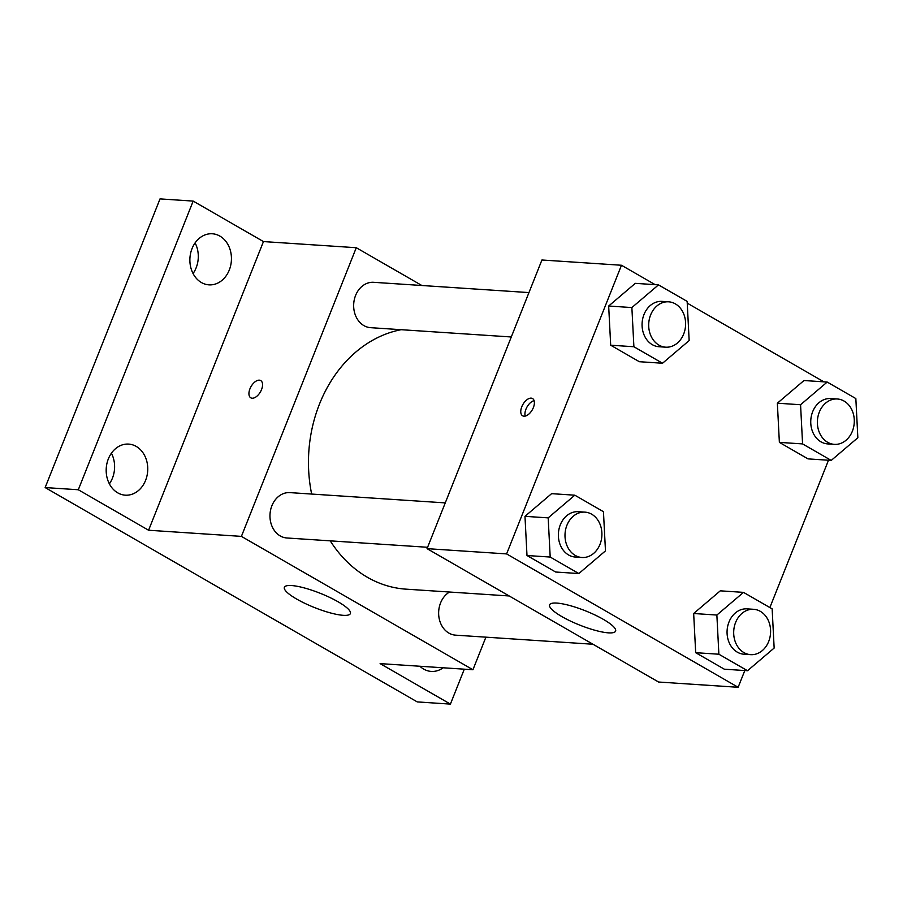 <?xml version="1.0" encoding="UTF-8"?>
<svg xmlns="http://www.w3.org/2000/svg" width="903" height="903" viewBox="0 0 903 903"><rect width="100%" height="100%" fill="white"/><g stroke="black" fill="none" stroke-linecap="round" stroke-linejoin="round"><path stroke-width="1.35" d="M109.376 483.85A25.589 20.769 93.8 0 0 111.408 453.204M193.073 273.541A25.589 20.769 93.8 0 0 195.093 242.896M464.3 669.179L450.405 704.103L417.254 701.913L45.15 487.564L160.023 198.897L193.174 201.087L263.462 241.575L356.279 247.715L421.87 285.506M443.147 667.78A25.589 20.769 -86.2 0 1 431.228 671.414A25.589 20.769 -86.2 0 1 423.676 669.089A25.589 20.769 -86.2 0 1 419.895 666.245M450.405 704.103L380.118 663.615L472.935 669.755L241.406 536.382L148.589 530.242L78.301 489.753L45.15 487.564M343.23 615.315A35.51 7.687 21.7 0 1 305.079 603.452A35.51 7.687 21.7 0 1 284.389 587.3A35.51 7.687 21.7 0 1 320.238 593.294A35.51 7.687 21.7 0 1 350.387 613.566A35.51 7.687 21.7 0 1 343.23 615.315M78.301 489.753L193.174 201.087M136.206 446.409A25.589 20.769 -86.2 0 1 146.997 475.791A25.589 20.769 -86.2 0 1 125.28 495.171A25.589 20.769 -86.2 0 1 117.729 492.846A25.589 20.769 -86.2 0 1 106.938 463.465A25.589 20.769 -86.2 0 1 128.655 444.095A25.589 20.769 -86.2 0 1 136.206 446.409M219.892 236.101A25.589 20.769 -86.2 0 1 230.683 265.482A25.589 20.769 -86.2 0 1 208.965 284.851A25.589 20.769 -86.2 0 1 201.414 282.537A25.589 20.769 -86.2 0 1 190.635 253.156A25.589 20.769 -86.2 0 1 212.352 233.775A25.589 20.769 -86.2 0 1 219.892 236.101M148.589 530.242L263.462 241.575M401.169 329.697A130.698 106.035 93.8 0 0 311.659 494.054M330.238 540.852A130.698 106.035 93.8 0 0 405.989 589.151L509.19 595.969M241.406 536.382L356.279 247.715M485.904 637.157L472.935 669.755M445.258 502.892L289.919 492.62A22.733 18.444 93.8 0 0 270.02 514.089A22.733 18.444 93.8 0 0 286.917 537.985L427.593 547.286M528.955 292.583L373.616 282.312A22.733 18.444 93.8 0 0 353.716 303.78A22.733 18.444 93.8 0 0 370.614 327.676L511.29 336.977M592.978 644.245L455.609 635.159A22.733 18.444 -86.2 0 1 440.562 602.944A22.733 18.444 -86.2 0 1 449.536 592.029M250.786 397.817A9.944 5.395 119.9 0 1 249.95 388.821A9.944 5.395 119.9 0 1 260.707 380.581A9.944 5.395 119.9 0 1 260.425 391.891A9.944 5.395 119.9 0 1 250.786 397.817A9.944 5.395 119.9 0 1 249.95 388.809A9.944 5.395 119.9 0 1 260.719 380.581M744.806 670.545L738.135 687.285L658.58 682.025L427.051 548.652L541.924 259.996L621.478 265.256L655.183 284.671M687.239 303.137L823.863 381.834M578.846 573.552L555.638 572.017L526.991 555.514L524.982 516.335L551.609 493.659L524.982 516.335L548.177 517.87L574.816 495.194L603.452 511.696L605.473 550.875L578.846 573.552L550.198 557.049L548.177 517.87M831.223 460.417L808.016 458.882L779.368 442.38L777.359 403.201L803.986 380.524L777.359 403.201L800.566 404.736L827.193 382.059L855.841 398.562L857.85 437.741L831.223 460.417L802.575 443.915L800.566 404.736M738.135 687.285L506.606 553.911L621.478 265.256M828.491 460.237L769.864 607.561M662.531 363.243L639.324 361.708L610.688 345.206L608.667 306.027L635.294 283.35L608.667 306.027L631.874 307.562L658.501 284.885L687.149 301.388L689.158 340.566L662.531 363.243L633.895 346.741L631.874 307.562M747.526 670.726L724.319 669.191L695.682 652.688L693.662 613.509L720.289 590.833L693.662 613.509L716.869 615.045L743.496 592.368L772.144 608.87L774.153 648.049L747.526 670.726L718.878 654.223L716.869 615.045M506.606 553.911L427.051 548.652M608.43 632.856A35.51 7.687 21.7 0 1 570.278 620.982A35.51 7.687 21.7 0 1 549.6 604.841A35.51 7.687 21.7 0 1 585.437 610.823A35.51 7.687 21.7 0 1 615.598 631.107A35.51 7.687 21.7 0 1 608.43 632.856M521.776 406.79A9.944 5.395 119.9 0 1 532.544 398.55A9.944 5.395 119.9 0 1 532.262 409.872A9.944 5.395 119.9 0 1 522.611 415.786A9.944 5.395 119.9 0 1 521.776 406.79M525.219 416.091A9.944 5.395 119.9 0 1 525.952 409.194A9.944 5.395 119.9 0 1 534.113 400.661M753.644 609.299L747.018 608.87A22.733 18.444 93.8 0 0 727.118 630.328A22.733 18.444 93.8 0 0 744.016 654.223L750.641 654.664A22.733 18.444 93.8 0 0 768.679 641.514A22.733 18.444 93.8 0 0 753.644 609.299A22.733 18.444 93.8 0 0 733.744 630.768A22.733 18.444 93.8 0 0 750.641 654.664M743.496 592.368L720.289 590.833M724.319 669.191L695.682 652.688L693.662 613.509M718.878 654.223L695.682 652.688M584.952 512.136L578.326 511.696A22.733 18.444 93.8 0 0 558.426 533.154A22.733 18.444 93.8 0 0 575.324 557.049L581.961 557.49A22.733 18.444 93.8 0 0 599.998 544.34A22.733 18.444 93.8 0 0 584.952 512.136A22.733 18.444 93.8 0 0 565.052 533.594A22.733 18.444 93.8 0 0 581.961 557.49M574.816 495.194L551.609 493.659M555.638 572.017L526.991 555.514L524.982 516.335M550.198 557.049L526.991 555.514M837.341 398.991L830.704 398.562A22.733 18.444 93.8 0 0 810.804 420.019A22.733 18.444 93.8 0 0 827.701 443.915L834.338 444.355A22.733 18.444 93.8 0 0 852.376 431.205A22.733 18.444 93.8 0 0 837.341 398.991A22.733 18.444 93.8 0 0 817.441 420.459A22.733 18.444 93.8 0 0 834.338 444.355M827.193 382.059L803.986 380.524M808.016 458.882L779.368 442.38L777.359 403.201M802.575 443.915L779.368 442.38M668.649 301.816L662.023 301.388A22.733 18.444 93.8 0 0 642.123 322.845A22.733 18.444 93.8 0 0 659.021 346.741L665.646 347.181A22.733 18.444 93.8 0 0 683.684 334.031A22.733 18.444 93.8 0 0 668.649 301.816A22.733 18.444 93.8 0 0 648.749 323.285A22.733 18.444 93.8 0 0 665.646 347.181M658.501 284.885L635.294 283.35M639.324 361.708L610.688 345.206L608.667 306.027M633.895 346.741L610.688 345.206"/></g></svg>
